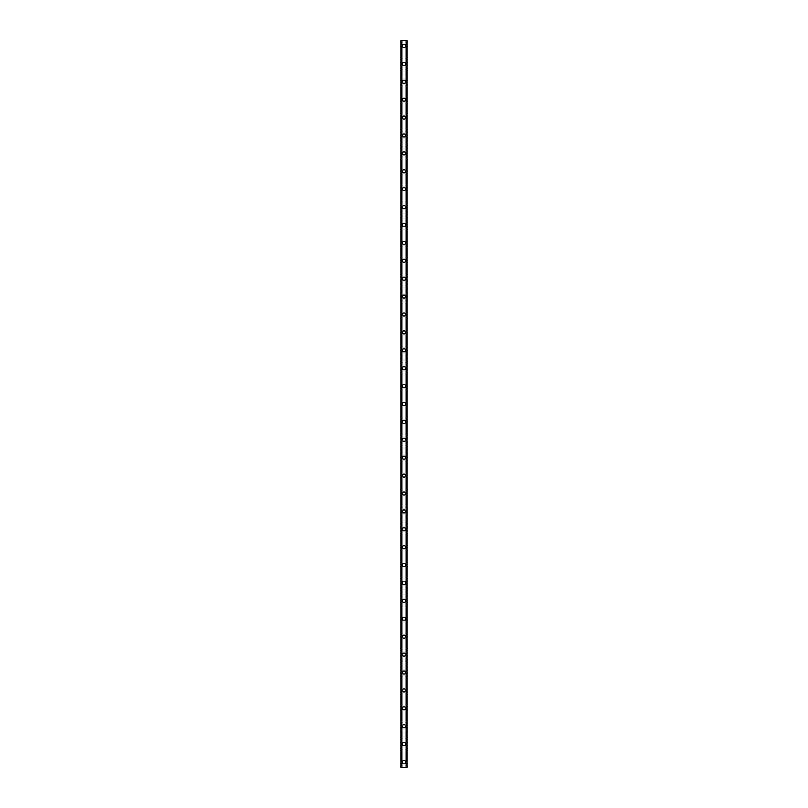 <?xml version="1.0" encoding="UTF-8"?>
<svg xmlns="http://www.w3.org/2000/svg" width="808" height="808" viewBox="0 0 808 808"><rect width="100%" height="100%" fill="white"/><g stroke="black" fill="none" stroke-linecap="round" stroke-linejoin="round"><path stroke-width="1.21" d="M402.435 762.005A1.566 1.566 0 0 1 404 760.439A1.566 1.566 0 0 1 405.566 762.005A1.566 1.566 0 0 1 404 763.57A1.566 1.566 0 0 1 402.435 762.005M402.435 744.107A1.566 1.566 0 0 1 404 742.542A1.566 1.566 0 0 1 405.566 744.107A1.566 1.566 0 0 1 404 745.673A1.566 1.566 0 0 1 402.435 744.107M402.435 726.21A1.566 1.566 0 0 1 404 724.635A1.566 1.566 0 0 1 405.566 726.21A1.566 1.566 0 0 1 404 727.776A1.566 1.566 0 0 1 402.435 726.21M402.435 708.303A1.566 1.566 0 0 1 404 706.737A1.566 1.566 0 0 1 405.566 708.303A1.566 1.566 0 0 1 404 709.868A1.566 1.566 0 0 1 402.435 708.303M402.435 690.406A1.566 1.566 0 0 1 404 688.84A1.566 1.566 0 0 1 405.566 690.406A1.566 1.566 0 0 1 404 691.971A1.566 1.566 0 0 1 402.435 690.406M402.435 672.509A1.566 1.566 0 0 1 404 670.943A1.566 1.566 0 0 1 405.566 672.509A1.566 1.566 0 0 1 404 674.074A1.566 1.566 0 0 1 402.435 672.509M402.435 654.601A1.566 1.566 0 0 1 404 653.036A1.566 1.566 0 0 1 405.566 654.601A1.566 1.566 0 0 1 404 656.167A1.566 1.566 0 0 1 402.435 654.601M402.435 636.704A1.566 1.566 0 0 1 404 635.139A1.566 1.566 0 0 1 405.566 636.704A1.566 1.566 0 0 1 404 638.27A1.566 1.566 0 0 1 402.435 636.704M402.435 618.807A1.566 1.566 0 0 1 404 617.241A1.566 1.566 0 0 1 405.566 618.807A1.566 1.566 0 0 1 404 620.372A1.566 1.566 0 0 1 402.435 618.807M402.435 600.9A1.566 1.566 0 0 1 404 599.334A1.566 1.566 0 0 1 405.566 600.9A1.566 1.566 0 0 1 404 602.465A1.566 1.566 0 0 1 402.435 600.9M402.435 583.002A1.566 1.566 0 0 1 404 581.437A1.566 1.566 0 0 1 405.566 583.002A1.566 1.566 0 0 1 404 584.568A1.566 1.566 0 0 1 402.435 583.002M402.435 565.105A1.566 1.566 0 0 1 404 563.54A1.566 1.566 0 0 1 405.566 565.105A1.566 1.566 0 0 1 404 566.671A1.566 1.566 0 0 1 402.435 565.105M402.435 547.198A1.566 1.566 0 0 1 404 545.632A1.566 1.566 0 0 1 405.566 547.198A1.566 1.566 0 0 1 404 548.773A1.566 1.566 0 0 1 402.435 547.198M402.435 529.301A1.566 1.566 0 0 1 404 527.735A1.566 1.566 0 0 1 405.566 529.301A1.566 1.566 0 0 1 404 530.866A1.566 1.566 0 0 1 402.435 529.301M402.435 511.403A1.566 1.566 0 0 1 404 509.838A1.566 1.566 0 0 1 405.566 511.403A1.566 1.566 0 0 1 404 512.969A1.566 1.566 0 0 1 402.435 511.403M402.435 493.506A1.566 1.566 0 0 1 404 491.931A1.566 1.566 0 0 1 405.566 493.506A1.566 1.566 0 0 1 404 495.072A1.566 1.566 0 0 1 402.435 493.506M402.435 475.599A1.566 1.566 0 0 1 404 474.033A1.566 1.566 0 0 1 405.566 475.599A1.566 1.566 0 0 1 404 477.164A1.566 1.566 0 0 1 402.435 475.599M402.435 457.702A1.566 1.566 0 0 1 404 456.136A1.566 1.566 0 0 1 405.566 457.702A1.566 1.566 0 0 1 404 459.267A1.566 1.566 0 0 1 402.435 457.702M402.435 439.805A1.566 1.566 0 0 1 404 438.239A1.566 1.566 0 0 1 405.566 439.805A1.566 1.566 0 0 1 404 441.37A1.566 1.566 0 0 1 402.435 439.805M402.435 421.897A1.566 1.566 0 0 1 404 420.332A1.566 1.566 0 0 1 405.566 421.897A1.566 1.566 0 0 1 404 423.463A1.566 1.566 0 0 1 402.435 421.897M402.435 404A1.566 1.566 0 0 1 404 402.435A1.566 1.566 0 0 1 405.566 404A1.566 1.566 0 0 1 404 405.566A1.566 1.566 0 0 1 402.435 404M402.435 386.103A1.566 1.566 0 0 1 404 384.537A1.566 1.566 0 0 1 405.566 386.103A1.566 1.566 0 0 1 404 387.668A1.566 1.566 0 0 1 402.435 386.103M402.435 368.196A1.566 1.566 0 0 1 404 366.63A1.566 1.566 0 0 1 405.566 368.196A1.566 1.566 0 0 1 404 369.761A1.566 1.566 0 0 1 402.435 368.196M402.435 350.298A1.566 1.566 0 0 1 404 348.733A1.566 1.566 0 0 1 405.566 350.298A1.566 1.566 0 0 1 404 351.864A1.566 1.566 0 0 1 402.435 350.298M402.435 332.401A1.566 1.566 0 0 1 404 330.836A1.566 1.566 0 0 1 405.566 332.401A1.566 1.566 0 0 1 404 333.967A1.566 1.566 0 0 1 402.435 332.401M402.435 314.494A1.566 1.566 0 0 1 404 312.928A1.566 1.566 0 0 1 405.566 314.494A1.566 1.566 0 0 1 404 316.069A1.566 1.566 0 0 1 402.435 314.494M402.435 296.597A1.566 1.566 0 0 1 404 295.031A1.566 1.566 0 0 1 405.566 296.597A1.566 1.566 0 0 1 404 298.162A1.566 1.566 0 0 1 402.435 296.597M402.435 278.699A1.566 1.566 0 0 1 404 277.134A1.566 1.566 0 0 1 405.566 278.699A1.566 1.566 0 0 1 404 280.265A1.566 1.566 0 0 1 402.435 278.699M402.435 260.802A1.566 1.566 0 0 1 404 259.227A1.566 1.566 0 0 1 405.566 260.802A1.566 1.566 0 0 1 404 262.368A1.566 1.566 0 0 1 402.435 260.802M402.435 242.895A1.566 1.566 0 0 1 404 241.329A1.566 1.566 0 0 1 405.566 242.895A1.566 1.566 0 0 1 404 244.46A1.566 1.566 0 0 1 402.435 242.895M402.435 224.998A1.566 1.566 0 0 1 404 223.432A1.566 1.566 0 0 1 405.566 224.998A1.566 1.566 0 0 1 404 226.563A1.566 1.566 0 0 1 402.435 224.998M402.435 207.101A1.566 1.566 0 0 1 404 205.535A1.566 1.566 0 0 1 405.566 207.101A1.566 1.566 0 0 1 404 208.666A1.566 1.566 0 0 1 402.435 207.101M402.435 189.193A1.566 1.566 0 0 1 404 187.628A1.566 1.566 0 0 1 405.566 189.193A1.566 1.566 0 0 1 404 190.759A1.566 1.566 0 0 1 402.435 189.193M402.435 171.296A1.566 1.566 0 0 1 404 169.731A1.566 1.566 0 0 1 405.566 171.296A1.566 1.566 0 0 1 404 172.862A1.566 1.566 0 0 1 402.435 171.296M402.435 153.399A1.566 1.566 0 0 1 404 151.833A1.566 1.566 0 0 1 405.566 153.399A1.566 1.566 0 0 1 404 154.964A1.566 1.566 0 0 1 402.435 153.399M402.435 135.492A1.566 1.566 0 0 1 404 133.926A1.566 1.566 0 0 1 405.566 135.492A1.566 1.566 0 0 1 404 137.057A1.566 1.566 0 0 1 402.435 135.492M402.435 117.594A1.566 1.566 0 0 1 404 116.029A1.566 1.566 0 0 1 405.566 117.594A1.566 1.566 0 0 1 404 119.16A1.566 1.566 0 0 1 402.435 117.594M402.435 99.697A1.566 1.566 0 0 1 404 98.132A1.566 1.566 0 0 1 405.566 99.697A1.566 1.566 0 0 1 404 101.263A1.566 1.566 0 0 1 402.435 99.697M402.435 81.79A1.566 1.566 0 0 1 404 80.224A1.566 1.566 0 0 1 405.566 81.79A1.566 1.566 0 0 1 404 83.365A1.566 1.566 0 0 1 402.435 81.79M402.435 63.893A1.566 1.566 0 0 1 404 62.327A1.566 1.566 0 0 1 405.566 63.893A1.566 1.566 0 0 1 404 65.458A1.566 1.566 0 0 1 402.435 63.893M402.435 45.995A1.566 1.566 0 0 1 404 44.43A1.566 1.566 0 0 1 405.566 45.995A1.566 1.566 0 0 1 404 47.561A1.566 1.566 0 0 1 402.435 45.995M406.767 40.4L400.869 40.4L400.869 767.6L407.131 767.6L407.131 40.4L406.767 767.6M401.768 40.4L401.768 767.6L401.768 40.4M406.232 767.6L406.232 40.4L406.232 767.6M400.869 40.4L400.869 767.6M401.909 40.4L401.909 767.6M406.091 40.4L406.091 767.6M407.131 40.4L407.131 767.6M400.909 40.4L400.909 767.6M401.152 40.4L401.152 767.6M401.233 40.4L401.233 767.6M401.808 40.4L401.808 767.6M406.192 40.4L406.192 767.6M406.848 40.4L406.848 767.6M407.091 40.4L407.091 767.6"/></g></svg>
